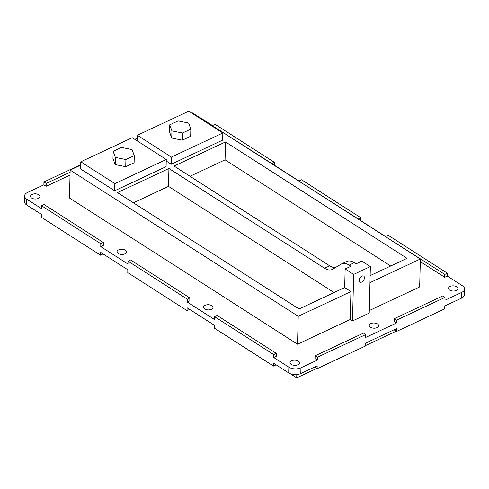 <?xml version="1.0" encoding="UTF-8"?>
<svg xmlns="http://www.w3.org/2000/svg" width="489" height="489" viewBox="0 0 489 489"><rect width="100%" height="100%" fill="white"/><g stroke="black" fill="none" stroke-linecap="round" stroke-linejoin="round"><path stroke-width="0.73" d="M133.436 202.813L168.491 186.376L334.103 292.538M341.542 263.913L346.683 261.499A17.152 9.621 64.9 0 1 354.317 262.715L356.071 263.84L361.854 261.126L370.362 266.578L369.226 313.101L352.514 320.943L353.651 274.421L345.142 268.962L350.925 266.248L349.177 265.124A17.152 9.621 -115.1 0 0 341.542 263.913A17.152 9.621 -115.1 0 0 341.047 264.176L332.691 269.207A17.152 9.621 64.9 0 1 332.202 269.47A17.152 9.621 64.9 0 1 324.568 268.253L329.714 265.839L174.072 166.071L225.496 141.951L407.044 258.326L370.142 275.631M168.491 186.376L168.931 168.479L324.568 268.253M190.007 176.284L225.062 159.842L390.668 266.004M225.062 159.842L225.496 141.951M345.142 268.962L344.684 287.575L299.048 308.975L117.501 192.599L168.931 168.479M329.714 265.839A17.152 9.621 -115.1 0 0 335.423 267.562M188.638 123.045L178.069 120.911L169.714 124.829L171.92 130.887L182.489 133.02L190.844 129.102L188.638 123.045M182.489 133.02L182.311 140.178L190.667 136.26L190.844 129.102M182.311 140.178L171.749 138.045L171.92 130.887M171.749 138.045L169.536 131.987L169.714 124.829M132.067 149.579L121.498 147.446L113.142 151.364L115.349 157.415L125.917 159.548L134.273 155.63L132.067 149.579M125.917 159.548L125.74 166.706L134.102 162.788L134.273 155.63M125.74 166.706L115.178 164.573L115.349 157.415M115.178 164.573L112.965 158.522L113.142 151.364M171.236 164.249L171.407 157.091L222.837 132.977L222.66 140.129L171.236 164.249L166.229 161.04M137.232 140.893L137.372 135.27L171.407 157.091M222.837 132.977L188.797 111.156L137.372 135.27M166.266 159.506L166.095 166.663L114.664 190.783L80.624 168.962L80.801 161.804L114.842 183.626L166.266 159.506L132.226 137.684L80.801 161.804M114.664 190.783L114.842 183.626M317.318 360.118L317.392 357.257L365.772 334.568L363.498 333.113L315.118 355.803L315.05 358.663L317.318 360.118L300.943 367.801A8.576 4.719 -178.6 0 1 288.84 367.178L273.736 357.496L276.309 356.292L276.377 353.425L217.116 315.436L214.543 316.646L273.803 354.635L273.736 357.496M396.555 322.954L396.628 320.093L445.008 297.404L442.734 295.949L394.354 318.639L394.287 321.499L396.555 322.954L365.699 337.428L365.772 334.568M385.534 236.688L444.801 274.439L447.374 273.235L447.301 276.096L462.405 285.778A8.576 4.719 -178.6 0 1 464.55 288.999A8.576 4.719 -178.6 0 1 461.653 292.428L444.935 300.264L445.008 297.404M447.301 276.096L444.733 277.3L420.289 261.633M299.042 181.242L358.309 218.993L360.882 217.788L360.809 220.649L385.54 236.499M212.544 125.795L271.811 163.546L274.384 162.342L274.317 165.203L299.042 181.052M198.821 116.999A8.576 4.719 -178.6 0 1 200.301 117.757L212.55 125.606M70.031 175.074L46.137 186.278L43.869 184.824L27.488 192.507A8.576 4.719 -178.6 0 0 24.591 195.93L24.45 201.657A8.576 4.719 1.4 0 0 26.595 204.885L26.736 199.157A8.576 4.719 -178.6 0 1 24.591 195.93M128.051 261.193L187.311 299.189L189.885 297.978L130.618 259.989L128.051 261.193L127.977 264.06L100.746 246.603L103.32 245.399L103.387 242.532L44.126 204.543L41.553 205.747L41.486 208.614L26.736 199.157M189.885 297.978L189.811 300.845L187.244 302.049L214.475 319.506L214.543 316.646M211.774 305.656A4.719 2.598 -178.6 0 1 212.953 307.434A4.719 2.598 -178.6 0 1 208.173 309.91A4.719 2.598 -178.6 0 1 203.522 307.202A4.719 2.598 -178.6 0 1 206.596 304.855A4.719 2.598 -178.6 0 1 211.774 305.656M456.738 286.786A4.719 2.598 -178.6 0 1 457.918 288.559A4.719 2.598 -178.6 0 1 453.144 291.034A4.719 2.598 -178.6 0 1 448.492 288.327A4.719 2.598 -178.6 0 1 451.567 285.979A4.719 2.598 -178.6 0 1 456.738 286.786M125.282 250.209A4.719 2.598 -178.6 0 1 126.455 251.988A4.719 2.598 -178.6 0 1 121.682 254.463A4.719 2.598 -178.6 0 1 117.03 251.756A4.719 2.598 -178.6 0 1 120.105 249.408A4.719 2.598 -178.6 0 1 125.282 250.209M298.266 361.102A4.719 2.598 -178.6 0 1 299.445 362.881A4.719 2.598 -178.6 0 1 294.665 365.356A4.719 2.598 -178.6 0 1 290.014 362.649A4.719 2.598 -178.6 0 1 293.094 360.301A4.719 2.598 -178.6 0 1 298.266 361.102M377.502 323.944A4.719 2.598 -178.6 0 1 378.682 325.717A4.719 2.598 -178.6 0 1 373.908 328.198A4.719 2.598 -178.6 0 1 369.256 325.485A4.719 2.598 -178.6 0 1 372.331 323.137A4.719 2.598 -178.6 0 1 377.502 323.944M38.784 194.763A4.719 2.598 -178.6 0 1 39.964 196.535A4.719 2.598 -178.6 0 1 35.184 199.017A4.719 2.598 -178.6 0 1 30.532 196.309A4.719 2.598 -178.6 0 1 33.613 193.962A4.719 2.598 -178.6 0 1 38.784 194.763M364.452 277.844A3.539 2.188 -57.3 0 1 362.759 281.334A3.539 2.188 -57.3 0 1 359.886 282.067A3.539 2.188 -57.3 0 1 359.953 277.905A3.539 2.188 -57.3 0 1 363.712 276.108A3.539 2.188 -57.3 0 1 364.452 277.844M352.514 320.943L350.246 319.488L350.925 291.572L344.684 287.575M369.971 282.642L420.357 259.011L192.287 112.812L191.767 113.057M137.287 138.607L135.196 139.591M80.722 165.135L70.147 170.093L298.217 316.291L350.925 291.572M420.357 259.011L419.672 286.927L369.293 310.552M370.362 266.578L353.651 274.421M288.84 367.178L288.699 372.905A8.576 4.719 1.4 0 0 300.802 373.523L300.943 367.801M187.311 299.189L187.244 302.049M41.553 205.747L100.82 243.742L100.746 246.603M288.699 372.905L273.596 363.223L273.528 366.084L214.261 328.095L214.335 325.234L187.104 307.777L187.03 310.637L127.77 272.648L127.837 269.787L100.606 252.33L100.538 255.191L41.278 217.202L41.345 214.335L26.595 204.885M350.246 319.488L297.532 344.207L69.469 198.008L70.147 170.093M461.653 292.428L461.512 298.156A8.576 4.719 1.4 0 0 464.409 294.726L464.55 288.999M274.384 162.342L215.123 124.347L212.55 125.557M360.882 217.788L301.615 179.793L299.048 181.003M447.374 273.235L388.113 235.24L385.54 236.45M103.112 253.932L100.538 255.191M100.82 243.742L103.387 242.532M444.801 274.439L444.733 277.3M276.102 364.825L273.528 366.084M273.803 354.635L276.377 353.425M46.137 186.278L46.21 183.418L70.098 172.214M80.728 164.707L43.937 181.963L46.21 183.418M43.937 181.963L43.869 184.824M189.604 309.378L187.03 310.637M394.085 329.775L396.347 331.542L396.414 328.681L365.558 343.156L365.491 346.016L317.11 368.706L314.849 366.933M461.512 298.156L444.794 305.992L444.727 308.852L396.347 331.542M394.354 318.639L396.628 320.093M315.118 355.803L317.392 357.257M317.11 368.706L317.178 365.845L300.802 373.523M137.299 138.173L134.811 139.341M316.725 368.461L296.713 377.844L290.179 373.663M395.962 331.297L365.503 345.582M297.532 344.207L298.217 316.291M296.792 374.55L296.713 377.844M354.317 262.715L349.177 265.124"/></g></svg>

